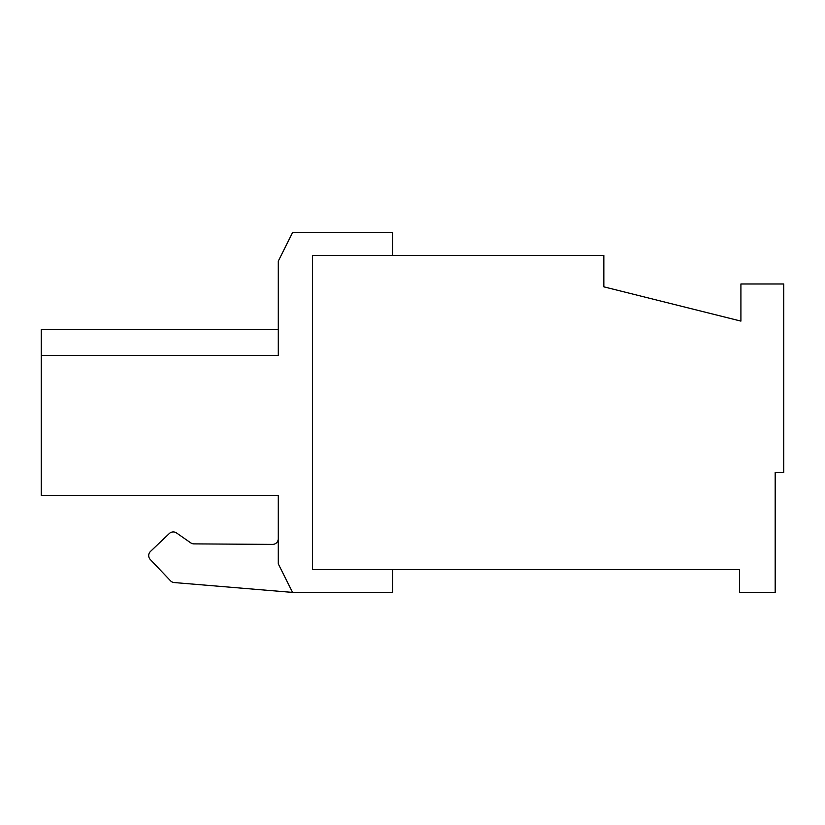 <?xml version="1.0" encoding="UTF-8"?>
<svg xmlns="http://www.w3.org/2000/svg" width="825" height="825" viewBox="0 0 825 825"><rect width="100%" height="100%" fill="white"/><g stroke="black" fill="none" stroke-linecap="round" stroke-linejoin="round"><path stroke-width="1.24" d="M783.75 283.986L783.75 472.467L775.18 472.467L775.18 592.412L739.489 592.412L739.489 569.57L312.551 569.57L312.551 255.43L603.838 255.43L603.838 286.842L740.912 321.111L740.912 283.986L783.75 283.986M193.958 543.881A5.713 5.713 0 0 1 190.73 542.85A5.713 5.713 0 0 0 193.958 543.881L272.528 544.397A5.713 5.713 0 0 0 278.283 538.684M174.188 582.553L292.555 592.412L174.188 582.553A5.713 5.713 0 0 1 170.517 580.8L150.274 559.505A5.713 5.713 0 0 1 150.48 551.43L169.331 533.507A5.713 5.713 0 0 1 176.54 532.96L190.73 542.85M278.283 495.32L278.283 563.857L292.555 592.412L392.514 592.412L392.514 569.57L312.551 569.57L312.551 255.43L392.514 255.43L392.514 232.588L292.555 232.588L278.283 261.143L278.283 355.389L41.25 355.389L41.25 495.32L278.283 495.32M41.25 355.389L41.25 329.68L278.283 329.68M150.274 559.505L170.517 580.8M169.331 533.507L150.48 551.43"/></g></svg>
